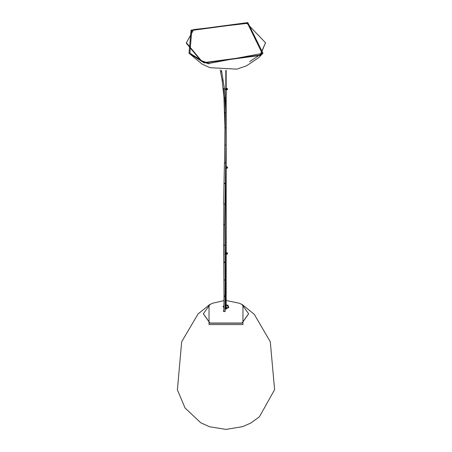 <?xml version="1.0" encoding="UTF-8"?>
<svg xmlns="http://www.w3.org/2000/svg" width="452" height="452" viewBox="0 0 452 452"><rect width="100%" height="100%" fill="white"/><g stroke="black" fill="none" stroke-linecap="round" stroke-linejoin="round"><path stroke-width="0.68" d="M249.707 61.608L260.685 54.296L265.539 42.77L246.939 23.397L193.688 29.566L186.405 42.77L201.264 60.613L209.022 63.416L260.685 53.737L265.539 42.77M186.405 42.77L186.405 43.33L201.264 61.173L201.264 60.613L209.022 63.416L209.022 63.975M201.264 61.173L208.157 63.659M191.072 30.16L188.998 53.189L204.168 62.913L260.9 55.353L262.979 53.189L247.803 22.6L191.072 30.16M260.216 55.104L204.598 62.517L189.885 53.178L191.761 30.408L247.374 22.995L262.087 53.178L260.216 55.104M226.192 307.569L225.785 307.332M226.475 308.597L225.503 308.038M226.435 308.62L225.299 308.32L225.299 307.535L225.802 307.157M226.169 307.157L226.672 307.535L226.475 307.818L225.503 307.258M220.22 70.043L222.09 80.01L223.96 97.378L224.904 127.752L224.915 112.616M228.271 307.202L227.695 306.004L228.232 307.287L226.616 308.219L226.232 309.111L225.079 309.049M223.915 307.541L223.932 306.286M225.13 305.671L225.508 305.202L225.136 305.253M223.943 305.642L223.113 306.388L224.119 308.292M226.169 300.518L239.424 303.264L242.001 304.541L248.628 313.784L242.001 323.027L209.977 323.027L203.343 313.784L209.977 304.541L212.547 303.264L224 300.58M225.508 305.202L225.701 304.846L228.085 305.213L227.893 305.575L228.853 307.473L226.418 308.648M223.864 310.253L223.339 311.134L224.333 311.648L225.305 311.095L225.051 310.343M225.305 305.637L225.305 306.196L225.802 305.405M225.802 304.84L225.701 305.411L228.085 305.778M223.926 306.857L223.706 307.202M227.893 305.575L227.695 306.004M203.343 313.863L209.977 323.191L242.001 323.191L248.628 313.863M223.853 310.919L223.474 311.264M223.972 311.614L223.412 311.032L223.859 310.445M225.045 310.558L225.181 311.191L224.746 311.564M224.797 244.877L224.429 245.334L223.65 245.012L223.87 204.315M223.65 245.012L224.022 296.122L224.469 296.422M223.938 204.349L224.706 203.835M223.989 279.743L224.463 280.059M209.688 304.637L209.033 305.004L209.033 324.581L242.944 324.581L242.944 305.004L242.436 304.721L254.29 314.349L270.279 341.712L274.601 389.686L259.431 416.772L250.764 423.044L242.667 426.66L225.994 429.4L209.542 426.739L200.739 422.773L184.998 407.913L177.399 389.799L181.676 341.763L198.106 313.891L209.496 304.744M225.802 88.445L225.763 89.202L227.034 89.202L227.034 88.468L226.169 88.332M226.169 88.434L226.915 88.535L225.887 89.129L225.859 88.552M227.13 89.807L225.763 89.875M226.689 89.123L226.169 89.106M227.26 88.598L227.622 89.095L227.26 89.592L225.537 89.592L225.175 89.095L225.667 88.53M227.616 89.168L227.26 89.745L225.537 89.745L225.186 89.168M226.746 89.123L226.113 89.411M226.113 89.264L226.814 89.067L225.994 89.095M191.761 30.408L192.072 30.99M225.542 167.426L227.034 167.635L227.034 166.901L226.169 166.765M226.169 166.867L226.915 166.969L225.887 167.562L225.859 166.986M227.13 168.24L225.763 168.308M226.689 167.556L226.169 167.539M227.26 167.031L227.622 167.528L227.26 168.025L225.537 168.025M227.616 167.602L227.26 168.178L225.537 168.178M226.746 167.556L226.113 167.845M226.113 167.698L226.814 167.5L225.994 167.528M225.802 252.781L225.763 253.538L227.034 253.538L227.034 252.804L226.169 252.668M226.169 252.77L226.915 252.871L225.887 253.465L225.859 252.888M227.13 254.143L225.763 254.21M226.689 253.459L226.169 253.442M227.26 252.934L227.622 253.431L227.26 253.928L225.537 253.928L225.175 253.431L225.667 252.866M227.616 253.504L227.26 254.08L225.537 254.08L225.186 253.504M226.746 253.459L226.113 253.747M226.113 253.6L226.814 253.402L225.994 253.431M220.61 71.817L220.881 72.1L221.503 71.292M222.09 80.01L222.356 80.292L222.994 79.541M223.181 88.519L223.446 88.807L224.096 88.106M223.96 97.378L223.441 88.807M224.684 112.339L224.215 97.666L224.887 97.01M225.966 145.132L224.78 145.132L224.531 162.466M225.644 162.647L224.972 162.969L224.452 162.624L224.022 183.393L224.542 183.744L224.972 183.139M224.587 224.316L224.723 224.689L223.751 224.808L223.616 224.435L223.751 224.808M224.508 280.065L225.181 279.737L225.011 262.245L224.339 262.589L224.237 261.928M224.497 296.427L224.74 295.823M224.938 112.627L225.616 112.023M225.136 128.029L225.859 127.475M242.436 304.721L240.961 303.976M211.011 303.976L209.536 304.721M225.802 88.355L225.181 89.016L225.604 89.891L227.622 89.247L227.198 88.451L226.169 88.27M226.751 89.225L225.989 89.27M262.979 53.189L258.77 57.59L246.464 65.862L236.831 69.162L210.01 67.693L202.055 64.077L188.998 53.189M225.525 168.274L227.622 167.681L227.198 166.884L226.169 166.703M226.751 167.658L225.989 167.703M225.802 252.691L225.181 253.352L225.604 254.227L227.622 253.583L227.198 252.787L226.169 252.606M226.751 253.561L225.989 253.606M225.802 307.45L225.802 254.318M225.802 253.414L225.802 168.415M226.169 307.45L226.169 254.408M226.169 253.239L226.169 168.506M226.672 307.535L226.672 308.213M226.169 70.382L226.169 88.903M226.169 90.072L226.169 167.336M225.802 70.382L225.802 89.078M225.802 89.982L225.802 110.034M225.802 154.522L225.802 167.511M224.904 127.752L224.78 145.126M221.469 70.173L224.367 88.394L225.87 112.311L225.966 145.143L224.763 224.565L225.011 262.245M225.028 311.388L225.181 279.737M223.695 204.067L224.022 183.393M224.022 296.122L223.836 311.569M225.192 300.529L225.802 300.518"/></g></svg>
